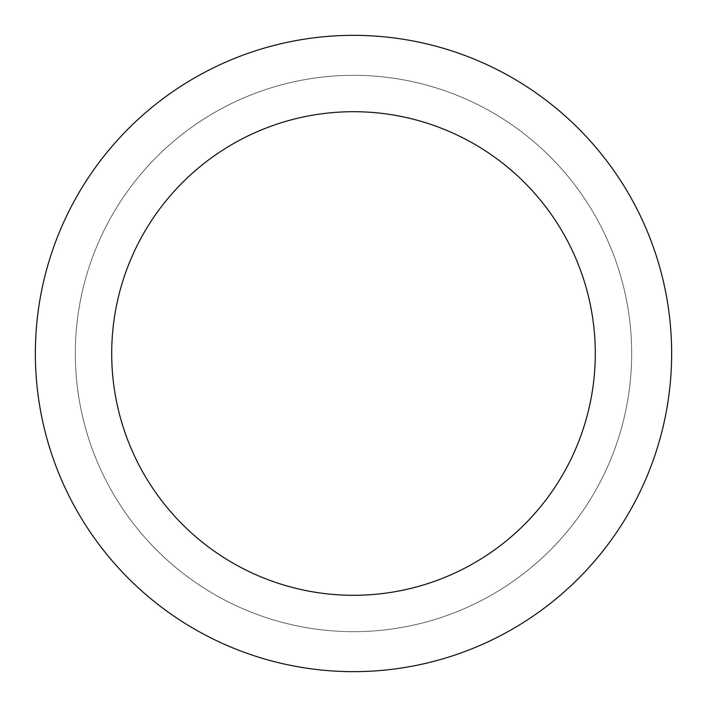 <?xml version="1.0" encoding="UTF-8"?>
<svg xmlns="http://www.w3.org/2000/svg" width="707" height="707" viewBox="0 0 707 707"><rect width="100%" height="100%" fill="white"/><g stroke="black" fill="none" stroke-linecap="round" stroke-linejoin="round"><path stroke-width="0.53" stroke-dasharray="3.54 2.65" d="M75.331 353.5A278.169 278.169 0 0 1 353.5 75.331A278.169 278.169 0 0 1 631.669 353.5A278.169 278.169 0 0 1 353.5 631.669A278.169 278.169 0 0 1 75.331 353.5A278.169 278.169 0 0 1 353.5 75.331A278.169 278.169 0 0 1 631.669 353.5A278.169 278.169 0 0 1 353.5 631.669A278.169 278.169 0 0 1 75.331 353.5M35.35 353.5A318.15 318.15 0 0 1 353.5 35.35A318.15 318.15 0 0 1 671.65 353.5A318.15 318.15 0 0 1 353.5 671.65A318.15 318.15 0 0 1 35.35 353.5"/><path stroke-width="1.06" d="M595.294 353.5A241.794 241.794 0 0 0 353.5 111.706A241.794 241.794 0 0 0 111.706 353.5A241.794 241.794 0 0 0 353.5 595.294A241.794 241.794 0 0 0 595.294 353.5M35.35 353.5A318.15 318.15 0 0 1 353.5 35.35A318.15 318.15 0 0 1 671.65 353.5A318.15 318.15 0 0 1 353.5 671.65A318.15 318.15 0 0 1 35.35 353.5"/></g></svg>
